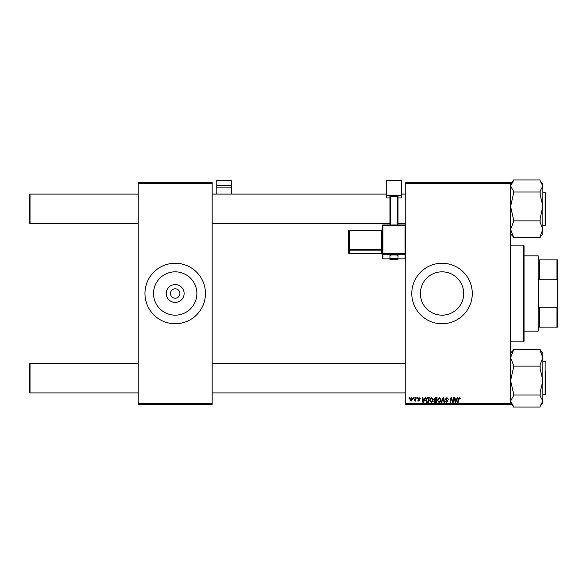 <?xml version="1.0" encoding="UTF-8"?>
<svg xmlns="http://www.w3.org/2000/svg" width="587" height="587" viewBox="0 0 587 587"><rect width="100%" height="100%" fill="white"/><g stroke="black" fill="none" stroke-linecap="round" stroke-linejoin="round"><path stroke-width="0.88" d="M184.127 293.5A8.922 8.922 0 0 1 175.205 302.422A8.922 8.922 0 0 1 166.275 293.5A8.922 8.922 0 0 1 175.205 284.578A8.922 8.922 0 0 1 184.127 293.5M170.501 293.5A4.703 4.703 0 0 0 175.205 298.203A4.703 4.703 0 0 0 179.908 293.5A4.703 4.703 0 0 0 175.205 288.797A4.703 4.703 0 0 0 170.501 293.5M153.537 293.5A21.668 21.668 0 0 0 175.205 315.168A21.668 21.668 0 0 0 196.872 293.5A21.668 21.668 0 0 0 175.205 271.832A21.668 21.668 0 0 0 153.537 293.5M144.96 293.5A30.245 30.245 0 0 0 175.205 323.745A30.245 30.245 0 0 0 205.45 293.5A30.245 30.245 0 0 0 175.205 263.255A30.245 30.245 0 0 0 144.96 293.5M463.715 293.5A21.668 21.668 0 0 1 442.04 315.168A21.668 21.668 0 0 1 420.373 293.5A21.668 21.668 0 0 1 442.04 271.832A21.668 21.668 0 0 1 463.715 293.5M411.795 293.5A30.245 30.245 0 0 0 442.04 323.745A30.245 30.245 0 0 0 472.286 293.5A30.245 30.245 0 0 0 442.04 263.255A30.245 30.245 0 0 0 411.795 293.5M510.602 404.406L405.749 404.406L405.749 403.731L510.602 403.731L510.602 404.406M510.602 183.269L405.749 183.269L405.749 182.594L510.602 182.594L510.602 403.731M416.99 397.678L417.482 397.678L417.379 398.353L416.873 398.353L416.99 397.678M413.688 397.678L414.18 397.678L414.077 398.353L413.578 398.353L413.688 397.678M431.57 397.619L433.184 399.652L432.538 401.735L431.144 402.447L429.515 400.356L431.57 397.619M425.142 397.678L425.67 397.678L423.484 402.388L422.889 402.388L422.244 397.678L422.735 397.678L422.889 398.962L424.562 398.962L425.142 397.678M435.209 397.678L437.095 397.678L436.295 402.388L434.439 402.308L433.793 401.244L434.439 400.092L433.852 399.145L435.209 397.678M443.119 397.678L443.75 397.678L444.469 402.388L443.97 402.388L443.354 398.353L441.593 402.388L441.064 402.388L443.119 397.678M460.311 398.661L459.775 399.145L459.32 398.169L458.674 399.057L458.109 402.388L457.618 402.388L458.198 398.94L459.35 397.619L460.311 398.661M453.465 397.678L453.956 397.678L453.157 402.388L452.636 402.388L451.293 398.397L450.64 402.388L450.141 402.388L450.933 397.678L451.454 397.678L452.804 401.669L453.465 397.678M405.749 183.269L405.749 403.731M457.339 397.678L457.875 397.678L455.688 402.388L455.086 402.388L454.441 397.678L454.932 397.678L455.094 398.962L456.767 398.962L457.339 397.678M446.942 397.619L448.395 399.211L446.905 398.169L445.951 398.955L447.91 401.2L446.59 402.447L445.217 400.98L446.604 401.897L447.419 401.229L445.467 399.006L446.942 397.619M439.392 397.619L441.006 399.652L440.36 401.735L438.966 402.447L437.337 400.356L439.392 397.619M420.292 398.778L419.096 398.045L418.458 398.573L419.859 400.187L418.839 401.163L417.724 400.129L418.861 400.738L419.375 400.268L417.966 398.61L419.125 397.619L420.292 398.778M427.879 397.678L429.273 397.678L428.473 402.388L426.705 402.322L425.663 400.459L427.123 397.795L427.879 397.678M411.487 397.619L412.654 398.984L411.105 401.163L409.961 399.732L411.487 397.619M415.574 397.678L416.073 397.678L415.493 401.104L414.994 401.104L415.119 400.393L413.996 401.038L415.574 397.678M409.168 397.678L409.66 397.678L409.557 398.353L409.058 398.353L409.168 397.678M212.171 404.406L138.239 404.406L138.239 403.731L212.171 403.731L212.171 404.406M212.171 183.269L138.239 183.269L138.239 182.594L212.171 182.594L212.171 403.731M138.239 183.269L138.239 403.731M455.842 400.914L456.495 399.512L455.16 399.512L455.453 401.875L455.842 400.914M439.971 401.376L440.514 399.63L439.355 398.169L437.829 400.407L438.981 401.897L439.971 401.376M435.899 401.838L436.141 400.371L434.549 400.561L434.285 401.222L435.899 401.838M436.236 399.82L436.508 398.228L435.106 398.257L434.343 399.16L436.236 399.82M423.645 400.914L424.291 399.512L422.963 399.512L423.256 401.875L423.645 400.914M428.077 401.838L428.686 398.228L428.055 398.228C426.756 398.353 426.125 399.109 426.155 400.488L426.749 401.757L428.077 401.838M432.157 401.376L432.692 399.63L431.533 398.169L430.007 400.407L431.159 401.897L432.157 401.376M411.127 400.738L412.162 399.035L411.487 398.045L410.452 399.732L411.127 400.738M30.025 223.662L29.35 222.994L29.35 194.767L30.025 194.092L30.025 223.662L138.239 223.662M30.025 392.908L29.35 392.233L29.35 364.006L30.025 363.338L30.025 392.908L138.239 392.908M513.287 220.903L513.287 218.32L510.602 206.441L513.287 194.554L513.287 191.971L540.172 191.971L540.172 194.554L542.865 206.441L540.172 218.32L540.172 222.407L542.865 229.356L540.172 236.297L540.172 237.801L513.287 237.801L513.287 236.297L510.602 229.356L513.287 222.407L513.287 220.903L540.172 220.903M545.55 192.477L545.55 225.276L545.55 224.337L545.147 225.679L545.147 192.074L545.55 192.477L542.865 192.074M513.287 191.971L513.287 190.9L510.602 185.962L513.287 181.023L513.287 179.952L540.172 179.952L540.172 181.023L542.865 183.709L542.865 185.962L540.172 190.9L540.172 191.971M540.172 236.73L541.265 235.563M513.075 236.524L510.602 234.044M540.172 181.023L542.865 185.962L542.865 234.044L540.385 236.524M513.075 181.229L510.602 183.709M512.128 235.482L511.328 234.316M540.385 405.771L542.865 403.291L542.865 357.644L540.172 364.593L540.172 368.68L542.865 380.559L540.172 392.446L540.172 396.1L542.865 401.038L540.172 405.977L540.172 407.048L513.287 407.048L513.287 405.977L510.602 403.291M545.55 371.725L545.55 394.523L545.147 394.926L545.147 361.321L542.865 361.321M513.287 405.977L510.602 401.038L513.287 396.1L513.287 392.446L510.602 380.559L513.287 368.68L513.287 366.097L540.172 366.097M513.287 395.029L540.172 395.029M513.287 366.097L513.287 364.593L510.602 357.644L513.287 350.703L513.287 349.199L540.172 349.199L540.172 350.703L542.865 357.644L542.865 352.956L540.172 350.27L542.865 352.956M513.287 350.27L512.202 351.437M541.331 351.518L542.139 352.684M510.719 356.221L510.602 355.208M523.369 245.109L524.044 245.777L524.044 341.223L523.369 341.891L523.369 245.109L510.602 245.109M538.829 327.106L539.504 327.106L538.829 327.106L538.829 330.466L538.162 331.141L524.044 331.141M539.504 307.206L556.975 307.206L557.65 305.313L557.65 327.106L539.504 327.106L539.504 307.206L538.829 308.901L538.829 278.099L539.504 279.794L539.504 259.894L538.829 259.894L538.829 256.534L538.162 255.859L524.044 255.859M538.162 331.141L538.162 255.859M539.504 259.894L557.65 259.894L557.65 305.313M557.65 281.687L556.975 279.794L556.975 259.894M539.504 279.794L556.975 279.794M556.975 327.106L556.975 307.206M231.667 185.587L231.667 180.319L216.207 180.319L216.207 185.587L231.667 185.587L231.667 194.092M231.667 187.106L216.207 187.106L216.207 194.092M216.207 187.106L216.207 185.587M393.987 254.927A4.036 0.543 180 0 0 389.951 255.47L389.951 258.801A4.036 0.543 0 0 1 393.987 258.251A4.036 0.543 0 0 1 398.015 258.801L398.015 255.47A4.036 0.543 180 0 0 393.987 254.927M382.225 258.177L382.225 225.65L382.893 225.562L382.893 253.533L405.074 253.533L405.074 225.562L382.893 225.562L382.893 224.982L405.074 224.982L405.074 225.562L405.749 225.65L405.749 258.177A0.675 0.668 180 0 1 405.074 258.845L405.074 254.288L382.893 254.288L382.893 258.845L389.951 258.845L382.893 258.845A0.675 0.668 180 0 1 382.225 258.177A0.675 0.675 0 0 0 382.893 258.845L382.893 258.845M349.287 253.635L381.55 253.635L381.55 250.172L349.287 250.172L349.287 253.635A0.675 0.668 -0 0 1 348.612 252.968L348.612 230.86A0.675 0.668 -0 0 1 349.287 230.192L381.55 230.192L382.225 229.524A0.675 0.668 180 0 1 381.55 230.192L381.55 230.772L349.287 230.772L349.287 249.416L381.55 249.416L381.55 230.772L382.225 230.676L382.225 249.321L382.225 234.507M382.225 250.84L382.225 254.303L382.225 250.84A0.675 0.668 180 0 0 381.55 250.172L381.55 249.416L382.225 249.321M401.713 195.779L386.253 195.779L386.253 180.458L401.713 180.458L401.713 197.966L398.015 197.966M389.951 197.966L386.253 197.966L386.253 195.779M389.951 224.982L389.951 196.41L390.626 196.322L390.626 224.982M397.348 224.982L397.348 196.322L390.626 196.322M397.348 196.322L398.015 196.41L398.015 224.982M393.987 259.014A3.361 0.455 180 0 0 390.626 259.469A3.361 0.455 180 0 0 393.987 259.924A3.361 0.455 180 0 0 397.348 259.469A3.361 0.455 180 0 0 393.987 259.014M405.074 258.845L398.015 258.845L405.074 258.845A0.675 0.675 0 0 0 405.749 258.177M381.55 253.635L381.55 253.635A0.675 0.668 180 0 1 382.225 254.303L381.55 253.643L349.287 253.643A0.675 0.675 0 0 1 348.612 252.968M348.612 249.504A0.675 0.668 -0 0 0 349.287 250.172L349.287 249.416L348.612 249.504M348.612 230.86L349.287 230.772L349.287 230.185A0.675 0.675 0 0 0 348.612 230.86M382.225 253.621A0.675 0.668 -0 0 0 382.893 254.288L382.893 253.533L382.225 253.621M405.074 254.288A0.675 0.668 -0 0 0 405.749 253.621L405.074 253.533L405.074 254.288M382.893 224.982A0.675 0.668 -0 0 0 382.225 225.65A0.675 0.675 0 0 1 382.893 224.982L405.074 224.982A0.675 0.668 180 0 1 405.749 225.65A0.675 0.675 0 0 0 405.074 224.982M405.749 194.092L401.713 194.092M386.253 194.092L212.171 194.092M138.239 194.092L30.025 194.092M405.749 223.662L398.015 223.662M389.951 223.662L212.171 223.662M212.171 392.908L405.749 392.908M30.025 363.338L138.239 363.338M212.171 363.338L405.749 363.338M545.55 225.276L542.865 225.679M545.55 394.523L542.865 394.926M545.147 361.321L545.55 361.724L545.147 361.321M510.602 352.956L513.075 350.476M523.369 341.891L510.602 341.891M389.951 258.801C389.416 259.52 390.759 259.894 393.987 259.931C397.208 259.894 398.551 259.52 398.015 258.801M349.287 230.185L381.55 230.185"/></g></svg>
